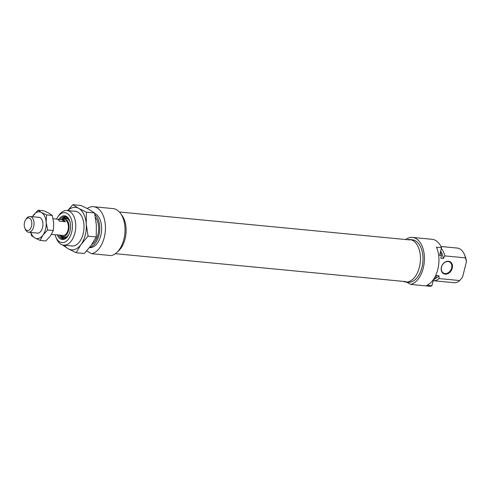 <?xml version="1.0" encoding="UTF-8"?>
<svg xmlns="http://www.w3.org/2000/svg" width="491" height="491" viewBox="0 0 491 491"><rect width="100%" height="100%" fill="white"/><g stroke="black" fill="none" stroke-linecap="round" stroke-linejoin="round"><path stroke-width="0.74" d="M403.203 281.38A21.34 12.723 -84.5 0 0 405.591 282.012A21.34 12.723 -84.5 0 0 419.394 267.233A21.34 12.723 -84.5 0 0 409.678 239.522A21.34 12.723 -84.5 0 0 407.217 239.682M405.591 282.012L408.119 282.251A21.34 12.723 -84.5 0 0 421.922 267.472A21.34 12.723 -84.5 0 0 412.207 239.768L409.678 239.522M441.384 267.172A6.8 5.284 -61.2 0 1 448.449 261.237A6.8 5.284 -61.2 0 1 452.248 268.221A6.8 5.284 -61.2 0 1 445.184 274.156A6.8 5.284 -61.2 0 1 441.384 267.172M451.61 268.037A6.322 4.916 118.8 0 0 449.603 262.01A6.322 4.916 118.8 0 0 441.501 267.067A6.322 4.916 118.8 0 0 443.508 273.094A6.322 4.916 118.8 0 0 451.61 268.037M465.474 257.879A17.388 10.366 -84.5 0 0 464.418 254.534L465.118 256.198A15.018 8.955 95.5 0 1 466.45 261.703L465.474 257.879L444.84 255.891L443.318 258.518L440.789 258.278L441.477 255.572L439.58 255.388L441.532 247.673L436.481 247.182A23.709 14.135 95.5 0 1 437.757 269.59A23.709 14.135 95.5 0 1 426.839 285.289L431.89 285.78A23.709 14.135 -84.5 0 1 430.306 286.296L410.728 284.412A23.709 14.135 -84.5 0 0 423.23 268.19A23.709 14.135 -84.5 0 0 412.434 237.405A23.709 14.135 -84.5 0 0 405.572 239.528M441.532 247.673A23.709 14.135 -84.5 0 0 432.012 239.289L412.434 237.405M464.418 254.534A17.388 10.366 -84.5 0 0 457.305 248.078L440.979 246.507M444.84 255.891A17.388 10.366 -84.5 0 0 441.305 248.569M433.179 280.692A17.388 10.366 -84.5 0 0 433.338 280.711L453.972 282.693A17.388 10.366 -84.5 0 0 459.742 280.551L462.559 277.09L466.45 261.703M433.338 280.711A17.388 10.366 -84.5 0 0 439.101 278.569L459.742 280.551M431.89 285.78L433.51 279.385M434.32 278.109L435.738 278.244L436.425 275.537L438.948 275.776L439.101 278.569M440.396 252.171A17.388 10.366 95.5 0 1 441.477 255.572M435.738 278.244A17.388 10.366 95.5 0 1 433.412 279.772M410.728 284.412L406.517 282.098M438.948 275.776A15.571 9.286 95.5 0 1 435.664 278.311M440.666 251.104A15.571 9.286 95.5 0 1 443.318 258.518M58.76 219.416A11.937 7.113 95.5 0 1 69.434 220.195A11.937 7.113 95.5 0 1 69.98 231.255A11.937 7.113 95.5 0 1 67.899 236.103A11.937 7.113 95.5 0 1 57.275 234.833M69.544 220.477A11.146 6.647 -84.5 0 0 65.107 216.611A11.146 6.647 -84.5 0 0 60.025 219.532M121.271 214.499A21.34 12.723 95.5 0 1 125.064 238.908A21.34 12.723 95.5 0 1 117.705 251.576M55.072 234.778A15.018 8.955 -84.5 0 0 55.821 237.018A15.018 8.955 -84.5 0 0 64.137 242.364A15.018 8.955 -84.5 0 0 71.68 232.188A15.018 8.955 -84.5 0 0 68.887 214.874A15.018 8.955 -84.5 0 0 57.748 216.997A15.018 8.955 -84.5 0 0 56.582 219.047L53.114 218.71M57.748 216.997L58.748 215.494A17.388 10.366 95.5 0 1 66.966 210.516A17.388 10.366 95.5 0 1 74.884 233.09A17.388 10.366 95.5 0 1 63.634 245.132A17.388 10.366 95.5 0 1 56.52 238.675L55.821 237.018M91.713 244.647A15.571 9.286 -84.5 0 0 97.881 234.851A15.571 9.286 -84.5 0 0 95.444 217.433M89.755 247.286A17.388 10.366 -84.5 0 0 98.881 235.398A17.388 10.366 -84.5 0 0 94.923 214.641M89.491 247.624L89.528 247.624A17.388 10.366 -84.5 0 0 100.778 235.582A17.388 10.366 -84.5 0 0 94.683 213.468M93.468 206.711L113.047 208.595A23.709 14.135 95.5 0 1 123.842 239.381A23.709 14.135 95.5 0 1 111.34 255.602L91.762 253.718A23.709 14.135 95.5 0 0 104.264 237.497A23.709 14.135 95.5 0 0 93.468 206.711A23.709 14.135 95.5 0 0 87.146 208.46M86.692 250.932L91.762 253.718M58.539 234.956A11.146 6.647 -84.5 0 0 62.971 238.798A11.146 6.647 -84.5 0 0 68.065 235.846M60.295 235.128A8.918 5.315 -84.5 0 0 61.614 236.189A8.918 5.315 -84.5 0 0 67.249 233.618A8.918 5.315 -84.5 0 0 68.587 223.368A8.918 5.315 -84.5 0 0 63.278 218.912A8.918 5.315 -84.5 0 0 61.848 219.649M51.457 234.434L55.066 234.778A7.905 4.714 -84.5 0 0 56.011 234.716L62.903 235.533A7.905 4.714 -84.5 0 0 66.844 232.943A7.905 4.714 -84.5 0 0 68.212 224.669A7.905 4.714 -84.5 0 0 64.413 219.796L62.787 219.643L65.383 221.772L59.436 221.202A7.905 4.714 -84.5 0 0 56.582 219.047M61.271 235.379L60.467 235.14M25.655 219.753L26.318 218.759A7.905 4.714 95.5 0 1 30.055 216.494A7.905 4.714 95.5 0 1 33.652 226.756A7.905 4.714 95.5 0 1 28.539 232.231A7.905 4.714 95.5 0 1 25.305 229.291L24.845 228.186A6.322 3.768 -84.5 0 0 28.343 230.439A6.322 3.768 -84.5 0 0 31.516 226.155A6.322 3.768 -84.5 0 0 30.344 218.863A6.322 3.768 -84.5 0 0 25.655 219.753A6.322 3.768 -84.5 0 0 24.55 222.325A6.322 3.768 -84.5 0 0 24.845 228.186M57.496 219.293L61.59 219.686L65.383 221.772M61.59 219.686L62.787 219.643M32.449 216.721A13.435 8.009 95.5 0 1 33.345 215.304A13.435 8.009 95.5 0 1 41.367 212.45L46.602 214.886L46.166 222.355L47.645 230.003L42.938 235.115L40.145 240.418L45.804 240.964L50.518 235.846L53.31 230.549L53.746 223.086L52.267 215.432L48.947 213.174L43.717 210.737L38.053 210.191L41.367 212.45A13.435 8.009 95.5 0 1 46.166 222.355A13.435 8.009 95.5 0 1 42.938 235.115A13.435 8.009 95.5 0 1 34.91 237.975A13.435 8.009 95.5 0 1 30.933 232.458M36.721 233.016A7.985 4.757 -84.5 0 0 41.146 230.868A7.985 4.757 -84.5 0 0 42.539 227.628A7.985 4.757 -84.5 0 0 42.171 220.226A7.985 4.757 -84.5 0 0 38.23 217.28M32.406 216.721L38.053 210.191M40.145 240.418L34.91 237.975L31.596 235.717L30.743 232.439M47.645 230.003L53.31 230.549M46.602 214.886L52.267 215.432M70.857 245.831A17.467 10.415 -84.5 0 0 80.088 241.001A17.467 10.415 -84.5 0 0 83.943 224.903A17.467 10.415 -84.5 0 0 82.328 217.709A17.467 10.415 -84.5 0 0 74.19 211.21M64.505 245.218A21.34 12.723 -84.5 0 0 68.384 248.888A21.34 12.723 -84.5 0 0 81.132 244.346A21.34 12.723 -84.5 0 0 86.256 224.074A21.34 12.723 -84.5 0 0 78.64 208.344A21.34 12.723 -84.5 0 0 67.832 210.602M72.809 204.704L80.997 205.49L88.748 209.313L94.573 212.953L96.365 225.05L96.236 236.957L91.234 245.322L84.317 253.497L76.13 252.712L81.132 244.346L88.049 236.171L86.256 224.074L86.391 212.167L78.64 208.344L72.809 204.704L67.635 210.578M62.48 244.911L68.384 248.888L76.13 252.712M86.391 212.167L94.573 212.953M88.049 236.171L96.236 236.957M64.125 238.743A10.986 6.549 -84.5 0 1 60.062 235.103A11.146 6.647 -84.5 0 0 63.732 238.798L60.006 235.097M61.485 219.673L65.849 216.752A11.146 6.647 -84.5 0 0 61.541 219.68M66.224 216.887A10.986 6.549 -84.5 0 0 61.547 219.68M61.774 236.269A9.949 5.929 -84.5 0 0 67.071 237.043M68.795 219.115A9.949 5.929 -84.5 0 0 63.449 218.863M70.109 222.282A9.495 5.659 -84.5 0 0 64.757 218.489L63.278 218.912M61.614 236.189L62.983 236.889A9.495 5.659 -84.5 0 0 68.961 234.182M63.634 245.132L72.828 246.016M66.966 210.516L76.16 211.4M62.259 235.275L63.241 235.57M115.367 253.687L405.947 281.644M119.381 211.989L409.96 239.946M38.046 233.145L28.539 232.231M39.562 217.409L30.055 216.494"/></g></svg>
